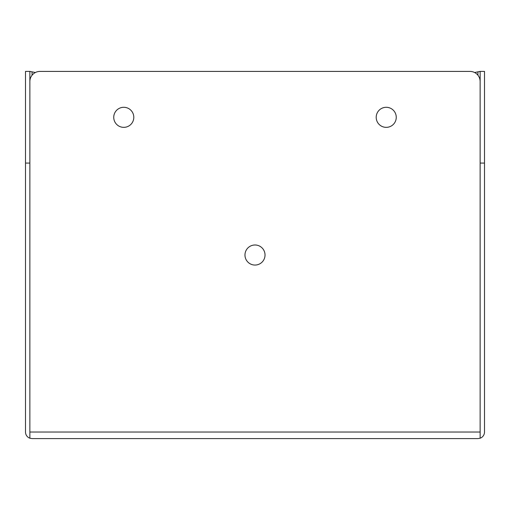 <?xml version="1.0" encoding="UTF-8"?>
<svg xmlns="http://www.w3.org/2000/svg" width="510" height="510" viewBox="0 0 510 510"><rect width="100%" height="100%" fill="white"/><g stroke="black" fill="none" stroke-linecap="round" stroke-linejoin="round"><path stroke-width="0.76" d="M123.771 107.291A10.028 10.028 0 0 0 113.743 117.319A10.028 10.028 0 0 0 123.771 127.353A10.028 10.028 0 0 0 133.798 117.319A10.028 10.028 0 0 0 123.771 107.291M386.229 107.291A10.028 10.028 0 0 0 376.201 117.319A10.028 10.028 0 0 0 386.229 127.353A10.028 10.028 0 0 0 396.257 117.319A10.028 10.028 0 0 0 386.229 107.291M255 244.991A10.028 10.028 0 0 0 244.972 255.019A10.028 10.028 0 0 0 255 265.053A10.028 10.028 0 0 0 265.028 255.019A10.028 10.028 0 0 0 255 244.991M477.934 438.6L480.133 438.217L477.934 438.6L32.066 438.6L29.861 438.217L32.066 438.6M484.5 163.079L480.139 163.079L480.139 71.4L484.5 71.4L484.5 432.034A6.566 6.566 0 0 1 480.139 438.217L480.133 432.161M29.867 432.161L29.867 438.217A6.566 6.566 0 0 1 25.5 432.034L25.5 71.4L29.861 71.4L29.861 432.034L29.867 81.517A10.098 10.098 0 0 1 39.965 71.419L470.035 71.419A10.098 10.098 0 0 1 480.133 81.517L480.133 432.034L29.867 432.034L29.861 438.217M480.139 438.217L480.139 163.079M25.5 163.079L29.861 163.079M474.612 72.516L480.139 71.4M35.388 72.516L29.861 71.4M477.934 75.225L477.934 71.897M32.066 71.897L32.066 75.225"/></g></svg>
